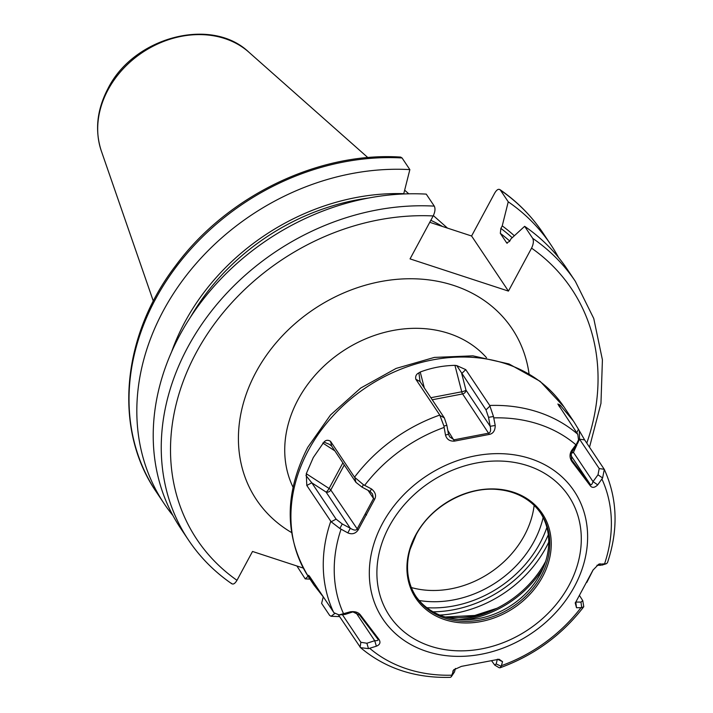 <?xml version="1.0" encoding="UTF-8"?>
<svg xmlns="http://www.w3.org/2000/svg" width="713" height="713" viewBox="0 0 713 713"><rect width="100%" height="100%" fill="white"/><g stroke="black" fill="none" stroke-linecap="round" stroke-linejoin="round"><path stroke-width="1.07" d="M514.331 235.762A211.618 173.981 146.2 0 0 502.237 225.887L500.874 228.427L500.312 233.356L506.685 242.883L509.563 241.422L510.936 238.882L524.643 226.324L532.673 238.329C533.877 240.789 533.511 244.06 531.568 248.142L508.44 291.1L410.055 258.89L433.183 215.941C435.126 211.859 435.491 208.588 434.279 206.128L426.249 194.123A232.688 191.307 146.2 0 0 198.704 305.298A232.688 191.307 146.2 0 0 180.532 528.146L188.562 540.151A232.688 191.307 -33.8 0 1 206.734 317.294A232.688 191.307 -33.8 0 1 434.279 206.128M231.253 583.189C232.848 584.927 234.764 583.965 236.983 580.311L252.518 551.461L303.292 568.083M502.237 225.887L508.244 201.824L500.446 190.166A232.688 191.307 146.2 0 1 543.137 233.213C531.64 216.075 517.219 201.529 499.884 189.578L500.446 190.166C498.85 188.428 496.934 189.391 494.715 193.054L471.587 236.003L508.44 291.1M507.228 243.293A205.041 168.571 -33.8 0 0 506.685 242.883L506.934 243.16M429.752 222.304L471.587 236.003M402.061 157.965A232.688 191.307 146.2 0 0 174.507 269.14A232.688 191.307 146.2 0 0 156.343 491.988C113.135 429.36 121.531 336.019 175.781 265.512C227.126 195.87 318.658 151.646 400.635 157.083L402.061 157.965L409.859 169.614L403.692 193.972M334.762 613.545L331.073 616.282L329.638 615.399L321.608 603.394L323.23 596.897M296.902 565.988L305.217 578.885L308.105 576.247M532.673 238.329A232.688 191.307 -33.8 0 1 575.355 281.368L567.325 269.371A232.688 191.307 146.2 0 0 524.643 226.324M403.852 193.678A211.618 173.981 146.2 0 0 171.628 351.785M305.217 578.885A232.688 191.307 146.2 0 0 310.003 579.108M409.859 169.614A232.688 191.307 146.2 0 0 182.305 280.788A232.688 191.307 146.2 0 0 164.142 503.645A232.688 191.307 146.2 0 0 172.911 515.508M558.555 257.5A232.688 191.307 146.2 0 0 550.935 244.862A232.688 191.307 146.2 0 0 508.244 201.824M430.821 220.326A164.035 134.864 -33.8 0 1 442.577 226.511M548.297 534.741A111.317 91.514 -33.8 0 1 543.761 544.162A111.317 91.514 -33.8 0 1 433.085 611.816M439.787 615.061A111.317 91.514 146.2 0 0 546.024 547.539A111.317 91.514 -33.8 0 0 548.734 542.165M446.454 617.333A95.194 78.27 146.2 0 0 475.152 615.72L489.679 611.629M545.632 561.372A95.622 78.617 -33.8 0 1 545.374 561.862A95.622 78.617 -33.8 0 1 458.726 619.517M415.822 596.202A74.99 61.648 146.2 0 0 471.783 619.463A74.99 61.648 146.2 0 0 540.178 574.197A74.99 61.648 -33.8 0 0 540.597 573.421A74.99 61.648 -33.8 0 0 540.454 512.816M410.144 549.268L416.062 534.902C431.089 505.74 468.165 485.633 499.234 489.671A74.99 61.648 -33.8 0 1 540.989 513.61A74.99 61.648 -33.8 0 1 541.247 575.792A74.99 61.648 -33.8 0 1 478.931 620.257A74.99 61.648 -33.8 0 1 416.339 597.004A74.99 61.648 -33.8 0 1 410.144 549.268A74.99 61.648 -33.8 0 1 416.089 534.821M415.599 535.16A76.086 62.557 -33.8 0 1 513.405 492.211A76.086 62.557 -33.8 0 1 542.584 576.719A76.086 62.557 -33.8 0 1 444.778 619.668A76.086 62.557 -33.8 0 1 415.599 535.16M354.53 477.193L330.556 441.356C328.069 439.743 325.868 439.983 323.952 442.078L313.274 457.559L306.278 473.708L306.804 485.473L331.153 521.782L339.851 528.493L347.846 532.887C351.964 534.643 355.359 533.725 358.033 530.133L374.646 499.278C376.491 495.669 375.448 492.228 371.5 488.949L363.416 484.715L354.53 477.193A153.42 126.13 -33.8 0 1 439.778 415.064L443.914 426.044L445.482 435.028C446.703 439.333 449.689 441.365 454.431 441.124L489.359 434.413C493.2 433.584 495.152 430.599 495.223 425.474L493.476 416.517L489.724 405.465A153.42 126.13 -33.8 0 1 577.78 434.288L578.528 439.85L576.63 443.736L571.639 450.482C569.464 454.101 569.509 457.737 571.781 461.391L590.097 485.535C592.004 488.155 594.544 487.933 597.726 484.867L602.619 477.995L604.303 469.386C617.503 498.601 618.545 529.723 607.449 562.735L606.344 563.725L598.724 564.224L593.002 570.097L575.248 603.091L576.505 607.734L581.71 607.654L583.778 606.71L582.771 600.676L580.988 602.102L575.783 602.057L576.505 607.734M374.646 499.278L373.523 498.53L357.008 529.198C355.894 530.624 353.657 530.312 350.288 528.253L342.24 523.957L336.099 519.135L311.795 482.808L305.957 475.5M358.033 530.133L330.787 490A3.663 3.012 146.2 0 1 326.082 492.068L350.288 528.253L347.846 532.887M338.452 614.891L360.546 647.654L368.496 648.634L376.375 646.192C379.976 644.712 380.849 642.449 378.986 639.401L360.662 615.266C358.559 612.324 355.101 611.175 350.288 611.816L339.067 614.918L333.969 612.761L309.62 576.434C308.319 574.794 308.141 574.919 309.094 576.826L309.504 577.664L310.387 577.575M501.212 666.325L496.168 663.919L494.742 665.095L499.127 667.707L499.973 667.814L501.212 666.325L502.531 661.646L499.047 659.222L461.409 666.379L453.718 669.846L451.222 676.833L450.295 677.35M339.851 528.493L342.24 523.957M306.804 485.473L311.795 482.808L326.082 492.068A3.663 0.891 -57 0 0 329.076 488.485A3.663 1.132 -151.7 0 1 330.787 490L344.281 464.947M323.559 597.262L313.845 584.856L309.504 577.664M309.62 576.434C308.319 574.794 308.141 574.919 309.094 576.826L309.736 576.603M439.778 415.064L415.804 379.227L420.046 381.553L418.914 372.863C416.267 374.111 415.233 376.232 415.804 379.227M489.724 405.465L465.749 369.628L456.748 365.591L454.947 365.359C442.871 365.617 431.294 367.846 420.224 372.026L418.914 372.863M577.78 434.288L557.869 404.013L560.231 405.234L573.51 421.169L578.439 429.226L576.781 432.8M604.303 469.386L584.633 439.903L578.439 429.226M579.571 595.631L582.771 600.676M581.71 607.654L580.988 602.102M592.735 570.667L593.091 569.91M586.844 582.378L592.913 570.338M600.168 563.796L598.457 564.34M605.284 563.885L601.834 565.168L606.344 563.725M596.95 565.266L600.801 565.302M330.556 441.356L331.607 446.008L355.912 482.336L362.061 487.157L370.1 491.444L372.471 493.94L373.523 498.53L368.06 490.357M363.416 484.715L362.061 487.157M371.5 488.949L370.1 491.444M323.952 442.078L329.379 444.333L331.607 446.008M443.914 426.044L446.873 425.34L444.342 417.88L420.046 381.553M456.748 365.591L486.008 409.877L488.539 417.328L490.17 426.294C491.025 430.162 490.571 432.443 488.815 433.13L454.092 439.805L449.751 436.891L448.504 434.306L446.873 425.34M465.749 369.628L461.703 373.55L465.963 390.118A3.663 3.012 -33.8 0 1 462.585 393.941L432.23 399.77M493.476 416.517L488.539 417.328M495.223 425.474L490.17 426.294L465.963 390.118A3.663 0.82 -14.4 0 1 461.739 391.793A3.663 0.954 -100.9 0 0 462.585 393.941L489.359 434.413M454.431 441.124L447.791 430.394M445.482 435.028L448.504 434.306M558.716 405.786L559.491 404.636M579.33 430.786L579.535 439.172L599.205 468.566L598.002 474.805L593.011 481.605C592.048 484.483 591.122 485.41 590.248 484.368L571.942 460.233M584.633 439.903L579.535 439.172L577.468 443.646M602.619 477.995L598.002 474.805M597.726 484.867L593.011 481.605L573.439 452.354A3.663 3.012 -33.8 0 1 571.077 453.174M590.097 485.535L590.248 484.368L570.828 455.349M571.781 461.391L571.166 452.808L576.157 446.008L578.528 439.85M571.639 450.482L571.166 452.808M576.63 443.736L576.157 446.008M342.507 614.383L345.047 614.454L352.882 611.906L359.673 615.159L377.952 639.258M339.067 614.918L345.047 614.454M350.288 611.816L352.659 611.897M360.662 615.266L359.673 615.159M378.986 639.401L377.881 639.16C378.683 640.247 377.632 640.764 374.726 640.702L366.892 643.251L360.867 642.279L342.57 614.927M376.375 646.192L374.726 640.702L355.974 612.672M368.496 648.634L366.892 643.251M451.65 675.853L454.511 671.931L455.402 668.455M451.222 676.833L454.511 671.931M452.791 671.209L454.003 669.552M502.531 661.646L497.71 659.356M497.38 659.204L496.168 663.919M494.742 665.095L491.605 660.773M586.781 443.112A225.361 185.282 146.2 0 0 531.568 248.142M433.183 215.941A225.361 185.282 146.2 0 0 196.209 352.668A225.361 185.282 146.2 0 0 236.983 580.311M529.037 373.683A153.785 126.433 146.2 0 0 411.232 278.747A153.785 126.433 146.2 0 0 255.949 372.222A153.785 126.433 146.2 0 0 291.564 532.558M509.75 241.083A205.041 168.571 146.2 0 0 500.312 233.356M500.874 228.427A208.704 171.583 -33.8 0 1 512.192 237.714M190.531 317.08A208.704 171.583 -33.8 0 1 368.416 198.062M248.855 52.174C211.306 16.194 133.411 37.236 107.966 88.608C96.915 109.695 94.695 130.452 101.299 150.898A90.801 74.651 -33.8 0 1 108.046 89.802A90.801 74.651 -33.8 0 1 248.855 52.174L367.89 157.609M534.153 505.41A90.471 74.384 -33.8 0 1 524.376 535.49A90.471 74.384 -33.8 0 1 411.365 587.557M543.146 517.558A99.178 81.54 -33.8 0 1 534.037 541.452A99.178 81.54 -33.8 0 1 419.164 600.498M546.871 527.415A106.184 87.298 -33.8 0 1 539.884 543.368A106.184 87.298 -33.8 0 1 426.864 607.708M474.608 615.702A2.192 0.561 78.5 0 1 474.796 615.462A2.192 0.561 78.5 0 1 475.152 615.72M465.785 619.775A95.444 78.466 146.2 0 0 543.172 568.003M389.173 526.506A107.752 88.59 146.2 0 0 430.5 646.183A107.752 88.59 146.2 0 0 569.01 585.373A107.752 88.59 -33.8 0 0 527.682 465.687A107.752 88.59 -33.8 0 0 389.173 526.506M382.435 523.574A115.078 94.606 146.2 0 0 426.57 651.388A115.078 94.606 146.2 0 0 574.5 586.442A115.078 94.606 -33.8 0 0 530.365 458.628A115.078 94.606 -33.8 0 0 382.435 523.574M601.932 479.083A146.094 120.114 -33.8 0 1 604.553 563.849M493.806 417.88A146.094 120.114 -33.8 0 1 575.872 444.743M364.673 485.33A146.094 120.114 -33.8 0 1 444.119 427.435M366.544 515.044L365.511 514.225M341.046 529.224A146.094 120.114 146.2 0 0 343.666 613.991M369.726 648.331A146.094 120.114 146.2 0 0 451.792 675.193M501.48 665.639A146.094 120.114 146.2 0 0 580.926 607.743M330.779 521.31A153.42 126.13 146.2 0 0 333.595 612.262M331.153 521.782L336.099 519.135M308.925 577.494A153.42 126.13 -33.8 0 1 308.408 450.277A153.42 126.13 -33.8 0 1 435.893 359.307A153.42 126.13 -33.8 0 1 563.947 406.873L540.169 381.357L509.029 363.96L472.906 355.84L434.377 357.409L396.098 368.425L360.662 388.077L330.511 414.984L307.74 447.336C283.979 494.038 284.38 537.424 308.925 577.494L313.47 584.286M354.869 477.728L355.912 482.336M306.278 473.708L329.076 488.485L342.882 462.844M322.793 443.04L334.86 450.866M440.144 415.572L444.342 417.88M420.224 372.026L424.324 387.952M454.947 365.359L461.739 391.793L430.857 397.72M490.018 405.991L486.008 409.877M560.231 405.234L559.455 406.9M576.96 444.76L573.439 452.354A3.663 2.059 24.8 0 1 571.648 452.149M604.259 469.297L599.205 468.566M486.507 357.685A117.164 96.326 146.2 0 0 298.087 399.547A117.164 96.326 146.2 0 0 293.007 487.139M360.118 647.235L360.867 642.279M339.584 616.593L331.073 616.282M589.517 447.194L600.961 403.371L602.414 359.807L593.76 318.497L575.355 281.368M188.562 540.151C200.059 557.281 214.479 571.826 231.814 583.778M156.343 491.988L164.142 503.645M543.137 233.213L550.935 244.862M404.717 190.228L408.772 193.811M433.361 215.593L447.506 228.124M101.299 150.898L153.331 301.153M445.26 616.986L474.796 615.462L497.059 608.225M450.34 677.35C415.091 678.259 385.163 668.357 360.546 647.654M583.778 606.71C561.906 635.114 533.975 655.488 499.973 667.814M573.056 420.492L563.947 406.873M575.248 603.091L575.373 602.485"/></g></svg>
